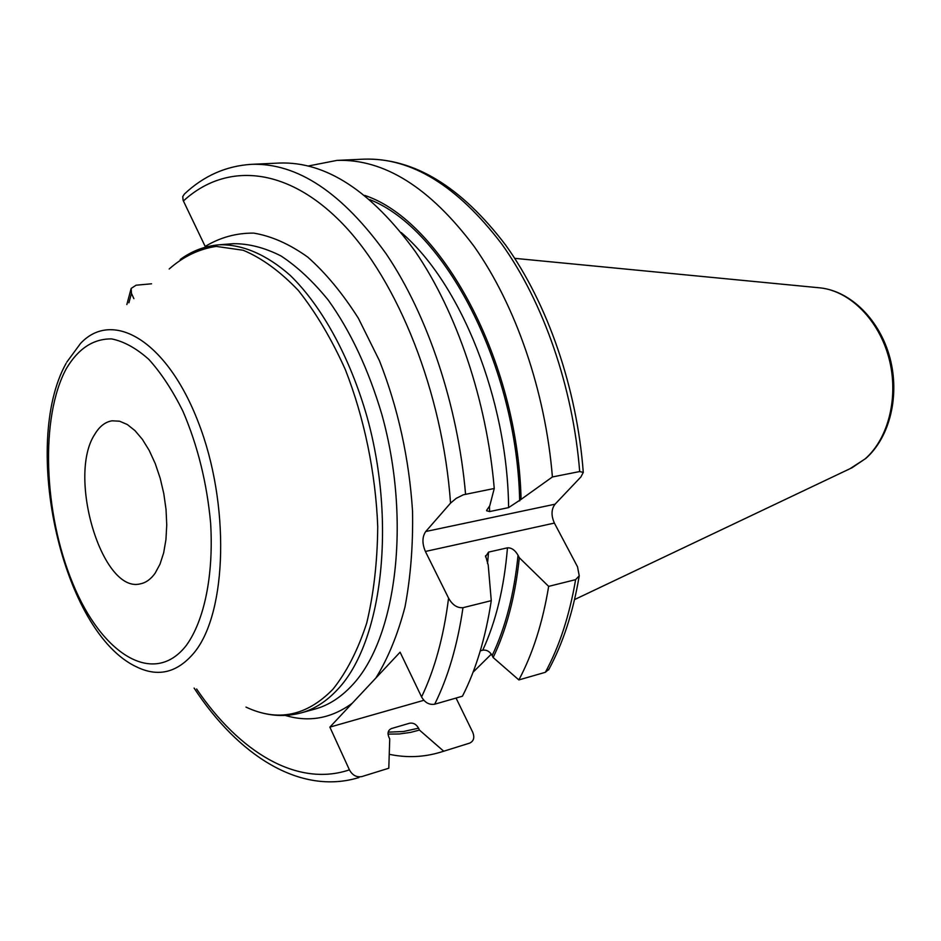 <?xml version="1.0" encoding="UTF-8"?>
<svg xmlns="http://www.w3.org/2000/svg" width="941" height="941" viewBox="0 0 941 941"><rect width="100%" height="100%" fill="white"/><g stroke="black" fill="none" stroke-linecap="round" stroke-linejoin="round"><path stroke-width="1.41" d="M151.56 283.794L136.092 285.205L131.152 288.44L131.469 293.392L133.881 298.65M486.65 510.281L489.755 505.823L494.248 488.485C486.803 400.678 456.714 311.918 415.299 251.529C371.154 190.952 325.927 161.452 279.606 163.04L251.435 164.334C226.063 165.934 203.715 175.838 184.401 194.034L182.754 196.54L183.13 200.398L205.538 247.165M183.389 200.986C225.311 162.44 286.217 165.722 342.23 223.358C398.043 280.889 442.635 392.526 450.551 503.117L425.744 531.512L555.037 504.2C551.261 509.269 551.05 515.562 554.39 523.078L577.515 566.788L579.233 575.798L575.61 579.656L548.662 586.372L519.326 557.742C515.28 596.3 506.552 629.553 493.155 657.512L492.167 655.536C489.767 651.443 486.638 649.655 482.757 650.172L480.298 650.843M448.575 598.123C443.729 636.492 434.73 669.427 421.58 696.928C424.873 702.645 429.237 705.068 434.683 704.209L462.454 696.199C476.005 669.58 485.615 637.727 491.273 600.652L462.984 607.698C457.173 608.121 452.374 604.934 448.575 598.123L425.391 551.461C422.027 543.463 422.144 536.817 425.744 531.512M421.58 696.928L400.09 652.184L329.868 727.122L423.862 700.304M388.045 734.121L399.372 733.968L410.605 732.392L419.451 730.075L418.557 728.181C416.334 724.264 413.346 722.617 409.606 723.217L391.538 728.522C388.139 730.063 387.245 732.886 388.821 737.015L389.727 738.932L388.798 768.221L361.838 776.584C356.557 777.525 352.416 775.29 349.417 769.856L329.868 727.122M491.331 654.148L473.064 672.203M575.61 579.656C569.505 615.485 559.425 646.361 545.38 672.286L518.867 679.931L493.155 657.512M545.38 672.286L549.015 669.11M364.743 195.41C441.411 220.759 517.715 359.874 521.079 499.377L508.611 507.599L489.602 511.563L486.662 510.775M485.45 556.825L488.555 552.108L507.458 547.827C511.551 547.65 515.08 550.132 518.044 555.272L519.326 557.742M485.544 555.708L488.214 564.976L491.273 600.652M361.838 776.584L388.798 768.221M456.044 698.046L472.676 732.145C474.805 737.426 473.805 741.073 469.688 743.108L440.706 752.153C423.803 757.27 406.653 757.987 389.245 754.294M419.451 730.075L443.67 751.177M521.079 499.377L552.402 476.958C545.451 391.409 515.633 305.107 474.088 246.377C429.79 187.447 384.081 158.782 336.96 160.393L363.979 159.147C411.452 157.535 457.361 185.8 501.706 243.954C543.286 301.92 572.963 387.057 579.691 471.547L583.279 472.429L580.926 476.911L555.037 504.2M450.551 503.117L456.197 498.365L463.337 494.79L494.248 488.485M579.691 471.547L552.402 476.958M336.96 160.393L308.425 165.969M518.867 679.931C532.759 653.783 542.698 622.589 548.662 586.372M94.818 434.236C66.882 476.252 102.334 594.571 140.691 583.761C146.149 582.608 150.972 579.068 155.147 573.175L160.017 564.141L163.675 552.814L165.945 539.581L166.745 524.925L166.028 509.399L163.793 493.59L160.146 478.11L155.23 463.56L149.231 450.48L142.397 439.376L134.975 430.613L127.27 424.497L119.554 421.203L112.12 420.803C105.274 421.886 99.511 426.367 94.818 434.236M818.294 287.699L820.552 287.911C850.088 291.204 878.941 320.058 888.951 358.192C899.043 396.302 888.727 438.259 865.179 458.843L852.076 467.724L574.539 599.582M850.029 468.7L865.732 458.502C889.868 437.353 899.984 395.702 889.974 358.015C880.011 320.328 851.205 291.404 820.552 287.911L514.715 258.34M315.07 709.032C328.397 705.374 340.689 697.516 351.969 685.448C396.243 639.162 411.546 521.185 381.94 414.781C368.566 369.601 350.652 331.35 328.221 300.061C313.012 281.347 297.285 266.656 281.041 255.976C264.786 247.706 248.93 243.613 233.486 243.684L219.03 244.801C241.931 244.095 266.456 254.317 290.381 275.537C321.963 306.331 349.958 357.11 367.108 417.11C396.796 524.219 381.764 642.879 337.772 689.283C326.574 701.386 314.341 709.255 301.096 712.89L315.07 709.032M169.18 268.997C183.307 256.517 198.986 248.989 216.195 246.401L243.201 250.259C261.857 258.057 280.23 271.455 298.321 290.428C315.823 312.459 331.491 338.854 345.347 369.613C364.32 418.075 375.671 473.064 377.729 526.631C377.412 561.659 373.73 593.83 366.696 623.13C357.921 650.043 346.664 672.074 332.949 689.224C306.719 716.066 277.724 722.018 245.989 707.103M375.859 678.026C388.021 658.359 397.737 634.646 405.006 606.874C410.617 577.198 413.134 545.321 412.546 511.245C409.123 458.361 398.078 408.159 379.411 360.638L358.415 318.329C342.606 293.404 325.715 272.996 307.742 257.105C289.546 244.072 271.549 236.085 253.729 233.109C236.367 232.968 220.194 237.403 205.209 246.424M131.469 293.392L128.893 302.826M196.598 688.988C239.285 752.082 297.191 787.511 349.417 769.856M285.241 715.419C308.93 722.535 331.256 718.489 352.216 703.28M388.186 732.157L403.501 731.51L418.557 728.181M369.813 199.645C444.623 228.781 516.891 365.567 519.679 500.906M518.044 555.272C514.162 594.006 505.54 627.435 492.167 655.536M391.338 728.581L409.606 723.217M440.706 752.153L469.535 743.155M425.391 551.461L554.39 523.078M251.435 164.334C297.321 162.769 342.277 192.682 386.328 254.07C427.661 315.282 457.867 405.253 465.56 494.178M462.984 607.698C457.479 645.185 448.045 677.367 434.683 704.209M489.461 506.152L489.602 511.563M488.555 552.108L487.52 563.612M401.219 232.545C460.514 282.994 507.458 399.055 508.611 507.599M507.458 547.827C504.211 587.337 495.978 621.448 482.757 650.172M66.74 362.203L80.526 343.453C112.497 309.13 166.875 340.371 198.316 422.262C230.145 503.741 227.193 611.944 194.587 652.16C177.92 672.403 158.817 677.426 137.292 667.24C61.93 633.105 20.761 444.634 66.082 363.402M186.436 645.255C153.748 687.659 101.522 653.971 72.763 583.373C43.568 513.186 39.922 417.251 66.329 368.625C78.268 348.57 93.382 338.666 111.661 338.913C123.965 341.407 136.398 348.276 148.96 359.521C161.276 373.201 172.626 390.48 182.977 411.346C197.704 445.658 206.914 482.933 210.631 523.149C213.736 575.104 204.35 620.39 186.436 645.255M259.563 712.243C273.525 716.336 287.37 716.548 301.096 712.89M180.201 259.54C191.929 250.941 204.879 246.036 219.03 244.801M358.944 777.537C299.979 795.592 237.955 755.141 194.093 688.071M126.847 304.555L130.87 289.416M363.979 159.147C413.887 157.817 461.149 186.518 505.764 245.248C547.615 303.496 576.962 388.362 583.279 472.429M579.233 575.798C573.187 612.026 562.965 643.397 548.568 669.945M469.688 743.108L468.336 743.566"/></g></svg>
